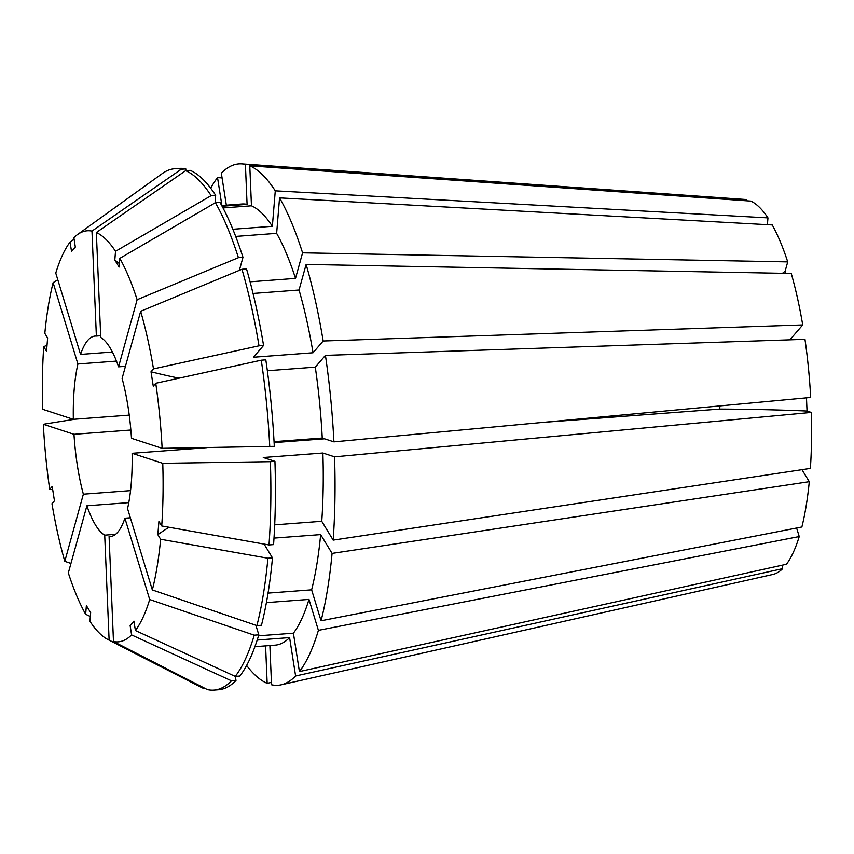 <?xml version="1.0" encoding="UTF-8"?>
<svg xmlns="http://www.w3.org/2000/svg" width="854" height="854" viewBox="0 0 854 854"><rect width="100%" height="100%" fill="white"/><g stroke="black" fill="none" stroke-linecap="round" stroke-linejoin="round"><path stroke-width="1.28" d="M185.628 170.683L190.175 170.341A261.42 74.223 85.7 0 1 215.667 195.32L211.119 195.662A261.42 74.223 85.7 0 0 185.628 170.683L96.342 232.512L100.74 337.479A100.548 28.545 85.7 0 1 118.567 366.836L137.131 299.701L238.426 257.673L242.974 257.321L239.376 270.334M125.453 366.323L118.567 366.836M140.664 311.294L241.96 269.266A261.42 74.223 85.7 0 1 259.018 345.817L153.496 368.885A206.124 58.52 85.7 0 0 140.664 311.294L122.101 378.439A100.548 28.545 85.7 0 1 131.484 438.326L162.132 448.339L274.305 446.354A261.42 74.223 85.7 0 0 265.818 359.854L261.271 360.196A261.42 74.223 85.7 0 1 269.757 446.695M806.475 397.847L807.03 411.03A402.181 44.835 -2.4 0 0 719.751 409.077L719.901 405.917M719.751 409.077L543.55 422.346M324.584 438.817L274.113 442.618M207.127 447.656L132.114 453.303A100.548 28.545 85.7 0 1 127.556 508.632L152.343 589.943L256.894 625.608L261.452 625.256A261.42 74.223 85.7 0 0 272.469 557.886L267.921 558.228A261.42 74.223 85.7 0 1 256.894 625.608M130.352 517.802L124.908 518.207A100.548 28.545 85.7 0 1 110.273 536.579A100.548 28.545 85.7 0 1 109.088 536.579L113.486 641.546L207.373 689.594A261.42 74.223 85.7 0 0 213.927 690.107L218.485 689.765A261.42 74.223 85.7 0 0 236.003 680.467L231.455 680.809A261.42 74.223 85.7 0 1 213.927 690.107M111.447 536.397L109.088 536.579M115.557 534.326L104.711 535.148A100.548 28.545 85.7 0 1 86.894 505.781L68.331 572.927A206.124 58.52 85.7 0 0 85.656 614.261L86.371 605.571L90.652 612.628L89.937 621.317A206.124 58.52 85.7 0 0 107.988 639.571L200.989 687.214A261.42 74.223 85.7 0 0 202.996 688.164L204.373 688.057M128.783 502.632L86.894 505.781M130.545 490.634L83.361 494.188A100.548 28.545 85.7 0 1 73.978 434.302L43.33 424.278L74.917 419.207M130.854 430.021L73.978 434.302M129.242 415.119L73.348 419.325A100.548 28.545 85.7 0 1 77.906 363.985L116.454 361.093M112.408 352.019L80.554 354.41A100.548 28.545 85.7 0 1 95.189 336.049A100.548 28.545 85.7 0 1 96.374 336.049L91.976 231.082L181.251 169.252L185.809 168.911L185.884 170.661M100.665 335.718L96.374 336.049M789.886 339.817L802.717 324.936L323.175 340.992L313.034 352.755L253.435 357.239L263.566 345.475L259.018 345.817M279.557 197.882L276.643 233.345A221.197 62.801 85.7 0 1 295.516 278.393L302.583 252.837A261.431 74.223 85.7 0 0 279.557 197.882L772.24 224.944A188.232 53.439 85.7 0 1 787.719 261.879L785.125 271.241L785.776 273.376M253.04 293.456L299.049 289.997L306.116 264.441L791.252 273.472A188.232 53.439 85.7 0 1 802.717 324.936M767.394 224.677L767.959 217.887L275.276 190.837L272.362 226.289L232.854 229.267M226.342 205.184L221.335 173.202A261.431 74.223 85.7 0 1 241.949 163.893L744.571 199.42A188.232 53.439 85.7 0 1 746.449 199.665L746.492 200.786M223.001 207.949L251.46 205.803L249.784 165.847L750.815 201.096A188.232 53.439 85.7 0 1 767.959 217.887M782.115 565.22L782.659 568.668A188.232 53.439 85.7 0 1 772.785 574.486L281.147 684.823A261.431 74.223 85.7 0 1 271.529 684.769L269.885 645.56M799.227 536.558A188.232 53.439 85.7 0 1 786.459 564.259L299.412 671.575A261.431 74.223 85.7 0 0 318.403 630.359L799.227 536.558L796.622 528.007M801.981 469.668L809.282 481.688A188.232 53.439 85.7 0 1 801.874 526.982L321.051 620.783A261.431 74.223 85.7 0 0 332.078 553.403L320.656 534.593A221.197 62.801 85.7 0 1 311.625 589.826L321.051 620.783M265.594 645.88L267.163 683.339L271.433 682.389M267.163 683.339A261.431 74.223 85.7 0 1 246.625 665.447M306.116 264.441A261.431 74.223 85.7 0 1 323.175 340.992M249.784 165.847A261.431 74.223 85.7 0 1 275.276 190.837M222.072 177.899L217.535 177.611L221.901 205.515M210.714 188.222A261.431 74.223 85.7 0 1 217.535 177.611M153.496 368.885L151.009 371.778A804.372 210.319 171.1 0 0 178.998 378.183M261.271 360.196L155.748 383.275A206.124 58.52 85.7 0 1 162.132 448.339M155.748 383.275L153.261 386.157L151.009 371.778M83.361 494.188L64.797 561.324L70.957 563.448M64.797 561.324A206.124 58.52 85.7 0 1 51.966 503.732L54.453 500.85L52.201 486.47L49.713 489.353A206.124 58.52 85.7 0 1 43.33 424.278M47.034 345.229L43.735 346.66L46.532 351.272L47.621 337.981L44.824 333.37A206.124 58.52 85.7 0 1 53.119 282.685L77.906 363.985M73.348 419.325L42.7 409.301A206.124 58.52 85.7 0 1 43.735 346.66M104.711 535.148L109.12 640.116L202.996 688.164M109.12 640.116A206.124 58.52 85.7 0 1 107.988 639.571M74.095 239.205L70.06 242.098L71.533 251.503L75.333 247.094L73.86 237.69A206.124 58.52 85.7 0 1 77.511 234.551A206.124 58.52 85.7 0 1 91.976 231.082M80.554 354.41L55.766 273.099A206.124 58.52 85.7 0 1 70.06 242.098M211.119 195.662L115.525 251.311L114.81 260A804.372 673.411 148.7 0 0 119.379 263.576M96.342 232.512A206.124 58.52 85.7 0 1 115.525 251.311M124.908 518.207L149.696 599.519A206.124 58.52 85.7 0 1 135.402 630.53L235.245 676.4L239.803 676.058A261.42 74.223 85.7 0 0 258.805 634.842L255.88 625.256M149.696 599.519L254.246 635.184A261.42 74.223 85.7 0 1 235.245 676.4M241.96 269.266L246.518 268.925A261.42 74.223 85.7 0 1 263.566 345.475M254.246 635.184L258.805 634.842M215.048 202.921L215.667 195.32M299.049 289.997A221.197 62.801 85.7 0 1 313.034 352.755M251.46 205.803A221.197 62.801 85.7 0 1 272.362 226.289M258.506 635.824L293.402 633.198L299.412 671.575M266.405 602.614L308.977 599.412A221.197 62.801 85.7 0 1 293.402 633.198M308.977 599.412L318.403 630.359M132.114 453.303L162.762 463.316L270.387 461.672L274.935 461.331L263.267 457.52L322.876 453.026L334.544 456.847L811.3 412.429A188.232 53.439 85.7 0 1 810.382 468.408L333.167 540.123L321.755 521.303L274.7 524.847M334.544 456.847A261.431 74.223 85.7 0 1 333.167 540.123M325.427 355.371L804.97 339.316A188.232 53.439 85.7 0 1 810.67 397.452L333.914 441.87A261.431 74.223 85.7 0 0 325.427 355.371L315.286 367.135A221.197 62.801 85.7 0 1 322.246 438.059L333.914 441.87M811.3 412.429L807.03 411.03M162.762 463.316A206.124 58.52 85.7 0 1 161.726 525.968L158.929 521.356L157.83 534.647A804.372 375.984 -175.3 0 1 168.932 527.238M267.921 558.228L160.637 539.258A206.124 58.52 85.7 0 1 152.343 589.943M160.637 539.258L157.83 534.647M270.387 461.672A261.42 74.223 85.7 0 1 269.01 544.948L161.726 525.968M274.935 461.331A261.42 74.223 85.7 0 1 273.568 544.596L269.01 544.948M322.876 453.026A221.197 62.801 85.7 0 1 321.755 521.303M782.659 568.668L295.612 675.984A261.431 74.223 85.7 0 1 281.147 684.823M809.282 481.688L332.078 553.403M302.583 252.837L787.719 261.879M241.949 163.893A261.431 74.223 85.7 0 1 245.408 164.416L746.449 199.665M242.974 257.321A261.42 74.223 85.7 0 0 219.948 202.377L215.4 202.718L119.806 258.356A206.124 58.52 85.7 0 1 137.131 299.701M119.806 258.356L119.09 267.046L114.81 260M231.455 680.809L131.601 634.938L130.128 625.523L133.929 621.114L135.402 630.53M131.601 634.938A206.124 58.52 85.7 0 1 113.486 641.546M52.702 489.705L49.713 489.353M57.794 279.738L53.119 282.685M90.332 616.503L85.656 614.261M77.511 234.551L162.335 173.522A261.42 74.223 85.7 0 1 174.696 168.74A261.42 74.223 85.7 0 1 181.251 169.252M215.4 202.718A261.42 74.223 85.7 0 1 238.426 257.673M174.696 168.74L179.255 168.398A261.42 74.223 85.7 0 1 185.809 168.911M264.089 544.073L272.469 557.886M235.362 676.389L236.003 680.467M315.286 367.135L267.355 370.743M274.059 441.678L322.246 438.059M221.709 205.536L241.874 204.01A221.197 62.801 85.7 0 1 247.084 204.373L245.408 164.416M222.104 206.252L247.084 204.373M276.643 233.345L235.683 236.419M250.094 281.809L295.516 278.393M320.656 534.593L274.006 538.105M268.049 593.103L311.625 589.826M295.612 675.984L289.602 637.607A221.197 62.801 85.7 0 1 275.073 645.165L254.908 646.691M289.602 637.607L257.182 640.052M785.125 271.241A402.181 239.131 -17 0 1 782.467 273.312M130.128 625.523A804.372 742.041 -139.3 0 1 133.961 621.317"/></g></svg>
